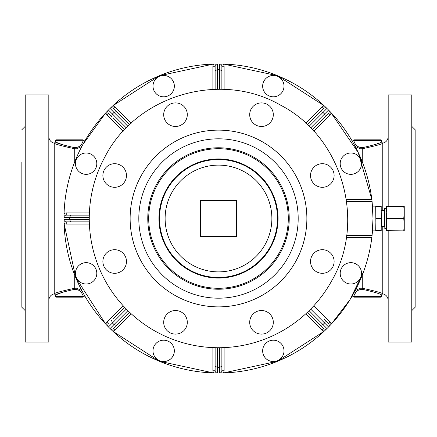 <?xml version="1.0" encoding="UTF-8"?>
<svg xmlns="http://www.w3.org/2000/svg" width="437" height="437" viewBox="0 0 437 437"><rect width="100%" height="100%" fill="white"/><g stroke="black" fill="none" stroke-linecap="round" stroke-linejoin="round"><path stroke-width="0.66" d="M355.205 146.488L360.476 148.798L362.268 148.744L362.268 161.892M352.227 141.102L353.555 140.403L354.642 142.675L353.593 143.516M74.192 147.613L74.558 147.668C63.37 145.144 57.039 143.281 55.565 142.085L55.559 140.403L83.691 140.261L84.773 141.102M55.559 140.403L55.559 140.403A0.563 0.563 0 0 1 56.122 139.84L82.893 139.84L83.445 140.403L82.358 142.675L83.407 143.516M82.358 142.675C81.107 145.832 78.507 147.493 74.558 147.668L74.732 148.749L76.524 148.798L81.795 146.488M353.309 296.739L354.107 297.16L380.878 297.16L353.855 297.16L352.227 295.898M380.878 297.16A0.563 0.563 -90 0 0 381.441 296.597L353.555 296.597L354.642 294.325L353.593 293.484M381.441 296.597L381.441 294.915C379.955 293.713 373.624 291.856 362.442 289.332L362.268 288.251L360.476 288.202L355.205 290.512M354.642 142.675C355.931 145.86 358.531 147.526 362.442 147.668L362.268 148.744C375.29 145.936 382.129 144.084 382.785 143.189L382.785 210.355M353.309 140.261L354.107 139.84L353.555 140.403L381.441 140.403L381.441 142.085C379.966 143.281 373.63 145.144 362.442 147.668M374.509 144.756L378.174 143.429M381.441 140.403A0.563 0.563 0 0 0 380.878 139.84L353.855 139.84M48.818 136.579C49.059 140.058 50.856 142.26 54.215 143.183L55.559 142.085L64.108 145.281M83.691 140.261L82.893 139.84M74.732 275.108L74.732 288.256L76.524 288.202L81.795 290.512M83.407 293.484L82.358 294.325L83.691 296.739L82.893 297.16L84.773 295.898L83.691 296.739M362.442 289.332C358.504 289.496 355.904 291.162 354.642 294.325L355.865 292.348M362.268 275.108L362.268 288.256C374.902 290.944 381.741 292.795 382.785 293.811L381.441 294.915L380.873 294.675M381.441 142.085L382.785 143.189M74.732 161.892L74.732 148.744C62.098 146.056 55.259 144.205 54.215 143.189L55.565 142.085L54.215 143.189L54.215 293.817L55.565 294.915L64.108 291.719M48.818 300.421C49.059 296.942 50.856 294.74 54.215 293.817L54.215 293.811C54.871 292.916 61.704 291.064 74.732 288.256L74.558 289.332C78.469 289.474 81.069 291.14 82.358 294.325M74.164 289.392L74.558 289.332C63.37 291.856 57.039 293.719 55.565 294.915L55.559 296.597L83.445 296.597M56.122 297.16L82.893 297.16L56.122 297.16A0.563 0.563 0 0 1 55.559 296.597L55.559 296.597M388.182 230.862L388.182 342.111L411.78 342.111L411.78 94.889L388.182 94.889L388.182 206.138M48.818 94.889L48.818 342.111L25.22 342.111L25.22 94.889L48.818 94.889M411.78 187.364L411.78 179.192M411.78 257.808L411.78 249.636M411.78 305.223L411.791 301.825M411.971 134.41L411.78 131.887M25.209 301.825L25.22 305.223M25.22 249.636L25.22 257.808M25.22 179.192L25.22 187.364M25.22 131.777L25.209 135.175M411.78 126.353L415.15 129.729L415.15 307.271L411.78 310.647M21.85 296.406L21.85 274.687M21.85 162.313L21.85 307.271L25.22 310.647M346.306 237.602L371.827 237.602A154.512 154.512 0 0 1 331.273 324.117L328.558 326.947A2.245 2.245 0 0 0 328.548 323.779L324.079 319.31M312.231 129.538L328.154 113.615M112.921 117.69L124.769 129.538M129.538 124.769L113.615 108.846M219.106 63.993L220.778 64.004M219.636 89.279L219.642 63.993L223.558 64.07L277.626 75.748L324.117 105.727L277.626 75.748L223.558 64.07A154.512 154.512 0 0 1 324.117 105.727L326.947 108.442A2.245 2.245 0 0 0 323.779 108.452L307.462 124.769M217.364 347.721L217.358 373.007L213.442 372.93L159.374 361.252L112.883 331.273L159.374 361.252L213.442 372.93A154.512 154.512 0 0 1 112.883 331.273L110.053 328.558A2.245 2.245 0 0 0 113.221 328.548L129.538 312.231M124.769 307.462L112.921 319.31M307.462 312.231L323.385 328.154M217.899 373.007L216.222 372.996M371.789 235.357L372.122 235.04L372.013 236.029M372.226 234.052L372.635 229.288M372.832 211.12L372.122 201.943A0.339 0.339 0 0 1 372.122 201.943L371.75 198.791M328.225 327.286L329.356 326.133M108.78 109.709L107.644 110.867M217.85 63.993L216.222 64.004M327.318 108.813L326.133 107.644M109.671 328.182L110.867 329.356M63.988 219.074L64.004 220.767M219.139 373.007L220.778 372.996M328.16 109.649L329.351 110.867M330.154 111.692L331.688 113.325M323.675 105.312L325.308 106.847M221.925 64.026L224.17 64.092M212.83 64.092L215.075 64.026M109.649 108.84L110.867 107.649M111.692 106.847L113.325 105.312M105.312 113.325L106.847 111.692M64.092 224.17L64.026 221.925M108.84 327.351L107.649 326.133M106.847 325.308L105.312 323.675M113.325 331.688L111.692 330.154M215.075 372.974L212.83 372.908M224.17 372.908L221.925 372.974M327.351 328.16L326.133 329.351M325.308 330.154L323.675 331.688M331.688 323.675L330.154 325.308M371.969 236.433L371.75 238.209M63.988 217.926L63.993 217.637M212.879 89.394L212.879 66.238L213.442 64.07L159.374 75.748L112.883 105.727A154.512 154.512 0 0 1 213.442 64.07L159.374 75.748L112.883 105.727L110.053 108.442A154.512 154.512 0 0 0 108.442 110.053L105.727 112.883L82.904 144.423L105.727 112.883A154.512 154.512 0 0 0 64.026 215.075A154.512 154.512 0 0 1 64.07 213.442L64.092 212.83M310.674 127.926L328.558 110.053L331.273 112.883A154.512 154.512 0 0 1 371.827 199.398L358.182 152.453L330.558 112.118L358.182 152.453L371.827 199.398L372.089 201.643L346.623 201.643M127.926 126.326L110.053 108.442L108.42 110.08L110.053 108.442A2.245 2.245 0 0 1 113.221 108.452L114.811 106.863L112.883 105.727M64.026 221.936L64.07 223.454L64.026 221.936M64.07 223.558L75.748 277.626L105.727 324.117A154.512 154.512 0 0 1 64.07 223.558L63.993 219.642A2.245 2.245 0 0 0 66.238 221.87L89.317 221.87L66.238 221.87L66.238 224.121L64.07 223.558L75.748 277.626L105.727 324.117L108.442 326.947A154.512 154.512 0 0 0 110.053 328.558A2.245 2.245 0 0 0 113.221 328.548L114.811 330.137L131.182 313.766M105.907 324.314L106.721 325.172L105.907 324.314M224.121 347.606L224.121 370.762L223.558 372.93L277.626 361.252L324.117 331.273A154.512 154.512 0 0 1 223.558 372.93L219.642 373.007A2.245 2.245 0 0 0 221.87 370.762L221.87 347.683L221.87 366.266L219.631 367.386L219.636 347.721M331.273 324.117L349.95 299.706L363.42 272.082L349.95 299.706L331.273 324.117L330.137 322.189L313.766 305.818M89.394 212.879L66.238 212.879L64.07 213.442L63.993 217.358A154.512 154.512 0 0 1 64.004 216.233A154.512 154.512 0 0 0 63.993 219.642A2.245 2.245 0 0 0 66.238 221.87M372.089 201.643L373.012 218.5L372.089 235.357L346.623 235.357M371.827 237.602L372.089 235.357M372.832 225.88L372.706 228.158M223.558 372.925L277.626 361.252L324.117 331.273L326.947 328.558A154.512 154.512 0 0 0 328.558 326.947A2.245 2.245 0 0 0 328.548 323.779L330.137 322.189M213.442 64.07L217.358 63.993A2.245 2.245 0 0 0 215.13 66.238L215.13 89.317L215.13 66.238L212.879 66.238M381.211 218.331L375.935 218.331L375.705 206.138L381.211 206.138L381.211 230.692L375.935 230.692L375.705 206.138L372.515 206.138M375.935 218.331L375.705 230.862L372.515 230.862M381.211 230.692L375.935 230.692M361.541 273.327A10.674 10.674 0 0 0 350.867 262.653A10.674 10.674 0 0 0 340.194 273.327A10.674 10.674 0 0 0 350.867 284.006A10.674 10.674 0 0 0 361.541 273.327M265.778 343.318A10.674 10.674 0 0 0 265.778 358.416A10.674 10.674 0 0 0 280.876 358.416A10.674 10.674 0 0 0 280.876 343.318A10.674 10.674 0 0 0 265.778 343.318M215.13 366.266L217.369 367.386A148.891 148.891 0 0 0 219.631 367.386L219.642 373.007A154.512 154.512 0 0 1 217.358 373.007A2.245 2.245 0 0 1 215.13 370.762L215.13 347.683L215.13 370.762A2.245 2.245 0 0 0 217.358 373.007A154.512 154.512 0 0 0 219.642 373.007A2.245 2.245 0 0 0 221.87 370.762L224.121 370.762M163.673 340.194A10.674 10.674 0 0 0 152.994 350.867A10.674 10.674 0 0 0 163.673 361.541A10.674 10.674 0 0 0 174.347 350.867A10.674 10.674 0 0 0 163.673 340.194M93.682 265.778A10.674 10.674 0 0 0 78.584 265.778A10.674 10.674 0 0 0 78.584 280.876A10.674 10.674 0 0 0 93.682 280.876A10.674 10.674 0 0 0 93.682 265.778M343.318 171.222A10.674 10.674 0 0 0 358.416 171.222A10.674 10.674 0 0 0 358.416 156.124A10.674 10.674 0 0 0 343.318 156.124A10.674 10.674 0 0 0 343.318 171.222M70.734 215.13L89.317 215.13L66.238 215.13L70.734 215.13L69.614 217.369A148.891 148.891 0 0 0 69.614 219.631L70.734 221.87M96.806 163.673A10.674 10.674 0 0 0 86.133 152.994A10.674 10.674 0 0 0 75.459 163.673A10.674 10.674 0 0 0 86.133 174.347A10.674 10.674 0 0 0 96.806 163.673M171.222 93.682A10.674 10.674 0 0 0 171.222 78.584A10.674 10.674 0 0 0 156.124 78.584A10.674 10.674 0 0 0 156.124 93.682A10.674 10.674 0 0 0 171.222 93.682M223.558 64.07L224.121 66.238L221.87 66.238A2.245 2.245 0 0 0 219.642 63.993A154.512 154.512 0 0 0 217.358 63.993L217.369 69.614A148.891 148.891 0 0 1 219.631 69.614L221.87 70.734L221.87 89.317L221.87 66.238A2.245 2.245 0 0 0 219.642 63.993A154.512 154.512 0 0 0 217.358 63.993A2.245 2.245 0 0 0 215.13 66.238M273.327 96.806A10.674 10.674 0 0 0 284.006 86.133A10.674 10.674 0 0 0 273.327 75.459A10.674 10.674 0 0 0 262.653 86.133A10.674 10.674 0 0 0 273.327 96.806M331.273 112.883L330.137 114.811L328.548 113.221A2.245 2.245 0 0 0 328.558 110.053A154.512 154.512 0 0 0 326.947 108.442L322.981 112.418A148.891 148.891 0 0 1 324.582 114.019L325.368 116.4L328.548 113.221A2.245 2.245 0 0 0 328.558 110.053A154.512 154.512 0 0 0 326.947 108.442A2.245 2.245 0 0 0 323.779 108.452L322.189 106.863L305.818 123.234M309.074 310.674L326.947 328.558A2.245 2.245 0 0 1 323.779 328.548A2.245 2.245 0 0 0 326.947 328.558A154.512 154.512 0 0 0 328.558 326.947L324.582 322.981L325.368 320.6M126.326 309.074L108.442 326.947A2.245 2.245 0 0 1 108.452 323.779A2.245 2.245 0 0 0 108.442 326.947A154.512 154.512 0 0 0 110.053 328.558L114.019 324.582L116.4 325.368M89.279 217.364L63.993 217.358A2.245 2.245 0 0 1 66.238 215.13A2.245 2.245 0 0 0 63.993 217.358A154.512 154.512 0 0 0 63.993 219.642L89.279 219.636M113.221 108.452A2.245 2.245 0 0 0 110.053 108.442A154.512 154.512 0 0 0 108.442 110.053A2.245 2.245 0 0 0 108.452 113.221L111.632 116.4L112.418 114.019L126.326 127.926M384.587 210.683L384.587 211.153M384.587 223.558L384.587 209.203M384.587 209.82L384.587 213.442M386.27 227.377L386.27 208.389L384.587 208.613M105.093 156.544C136.634 95.091 220.707 70.423 280.456 105.093C341.909 136.634 366.577 220.707 331.907 280.456A129.226 129.226 0 0 1 156.544 331.907A129.226 129.226 0 0 1 105.093 156.544M386.27 230.862L386.756 230.862L386.27 230.862L386.756 218.669L386.27 212.322L386.27 206.138L386.756 206.138L386.27 206.138M386.756 230.862L404.252 230.862L404.252 224.678L403.761 230.862L386.756 230.692L386.27 224.678M386.27 212.322L386.756 206.138L403.761 206.138L404.252 212.322L403.761 218.331L386.756 218.331M334.119 261.501A11.799 11.799 0 0 0 322.32 249.702A11.799 11.799 0 0 0 310.521 261.501A11.799 11.799 0 0 0 322.32 273.3A11.799 11.799 0 0 0 334.119 261.501M253.16 313.974A11.799 11.799 0 0 0 253.16 330.662A11.799 11.799 0 0 0 269.848 330.662A11.799 11.799 0 0 0 269.848 313.974A11.799 11.799 0 0 0 253.16 313.974M175.499 310.521A11.799 11.799 0 0 0 163.7 322.32A11.799 11.799 0 0 0 175.499 334.119A11.799 11.799 0 0 0 187.298 322.32A11.799 11.799 0 0 0 175.499 310.521M123.026 253.16A11.799 11.799 0 0 0 106.338 253.16A11.799 11.799 0 0 0 106.338 269.848A11.799 11.799 0 0 0 123.026 269.848A11.799 11.799 0 0 0 123.026 253.16M126.479 175.499A11.799 11.799 0 0 0 114.68 163.7A11.799 11.799 0 0 0 102.881 175.499A11.799 11.799 0 0 0 114.68 187.298A11.799 11.799 0 0 0 126.479 175.499M183.84 123.026A11.799 11.799 0 0 0 183.84 106.338A11.799 11.799 0 0 0 167.153 106.338A11.799 11.799 0 0 0 167.153 123.026A11.799 11.799 0 0 0 183.84 123.026M261.501 126.479A11.799 11.799 0 0 0 273.3 114.68A11.799 11.799 0 0 0 261.501 102.881A11.799 11.799 0 0 0 249.702 114.68A11.799 11.799 0 0 0 261.501 126.479M313.974 183.84A11.799 11.799 0 0 0 330.662 183.84A11.799 11.799 0 0 0 330.662 167.153A11.799 11.799 0 0 0 313.974 167.153A11.799 11.799 0 0 0 313.974 183.84M404.252 225.241L403.761 218.331M404.252 224.678L404.252 206.138L403.761 206.138M166.235 189.948A59.558 59.558 0 0 1 247.052 166.235A59.558 59.558 0 0 1 270.765 247.052A59.558 59.558 0 0 1 189.948 270.765A59.558 59.558 0 0 1 166.235 189.948M270.274 246.785A58.995 58.995 0 0 1 190.215 270.274A58.995 58.995 0 0 1 166.726 190.215A58.995 58.995 0 0 1 246.785 166.726A58.995 58.995 0 0 1 270.274 246.785A58.995 58.995 0 0 1 190.215 270.274A58.995 58.995 0 0 1 166.726 190.215A58.995 58.995 0 0 1 246.785 166.726A58.995 58.995 0 0 1 270.274 246.785A58.995 58.995 0 0 1 190.215 270.274A58.995 58.995 0 0 1 166.726 190.215A58.995 58.995 0 0 1 246.785 166.726A58.995 58.995 0 0 1 270.274 246.785M236.477 236.477L200.523 236.477L200.523 200.523L236.477 200.523L236.477 236.477M382.785 226.645L382.785 293.811M54.215 293.811L55.565 294.915L54.215 293.811M324.117 331.273L322.189 330.137L323.779 328.548M305.818 313.766L322.189 330.137M112.883 331.273L114.811 330.137M213.442 372.93L212.879 370.762L215.13 370.762M212.879 347.606L212.879 370.762M89.394 224.121L66.238 224.121M105.727 324.117L106.863 322.189L108.452 323.779M123.234 305.818L106.863 322.189M313.766 131.182L330.137 114.811M346.306 199.398L371.827 199.398M123.234 131.182L106.863 114.811L105.727 112.883M131.182 123.234L114.811 106.863M324.117 105.727L322.189 106.863M224.121 89.394L224.121 66.238M320.6 325.368L322.981 324.582A148.891 148.891 0 0 0 324.582 322.981L310.674 309.074M111.632 320.6L112.418 322.981A148.891 148.891 0 0 0 114.019 324.582L127.926 310.674M66.238 212.879L66.238 215.13M116.4 111.632L114.019 112.418A148.891 148.891 0 0 0 112.418 114.019L108.442 110.053A2.245 2.245 0 0 0 108.452 113.221L106.863 114.811M381.211 218.669L375.935 218.669M381.211 206.308L375.935 206.308M217.364 89.279L217.369 69.614L215.13 70.734M309.074 126.326L322.981 112.418L320.6 111.632M381.441 210.355L384.358 210.355L384.358 226.645L381.441 226.645L381.211 210.126M386.27 228.611L384.811 228.611L384.811 208.389M296.051 260.867A88.367 88.367 0 0 1 176.133 296.051A88.367 88.367 0 0 1 140.949 176.133A88.367 88.367 0 0 1 260.867 140.949A88.367 88.367 0 0 1 296.051 260.867M148.569 180.295A79.681 79.681 0 0 1 256.705 148.569A79.681 79.681 0 0 1 288.431 256.705A79.681 79.681 0 0 1 180.295 288.431A79.681 79.681 0 0 1 148.569 180.295M403.761 218.669L386.756 218.669M403.761 206.308L386.756 206.308M156.43 184.589A70.728 70.728 0 0 1 252.411 156.43A70.728 70.728 0 0 1 280.57 252.411A70.728 70.728 0 0 1 184.589 280.57A70.728 70.728 0 0 1 156.43 184.589M157.254 185.042A69.789 69.789 0 0 1 251.958 157.254A69.789 69.789 0 0 1 279.746 251.958A69.789 69.789 0 0 1 185.042 279.746A69.789 69.789 0 0 1 157.254 185.042M171.659 192.908A53.374 53.374 0 0 1 244.092 171.659A53.374 53.374 0 0 1 265.341 244.092A53.374 53.374 0 0 1 192.908 265.341A53.374 53.374 0 0 1 171.659 192.908M388.182 136.579C387.941 140.058 386.144 142.26 382.785 143.183M382.785 293.817C386.144 294.74 387.941 296.942 388.182 300.421M21.85 129.729L25.22 126.353"/></g></svg>
